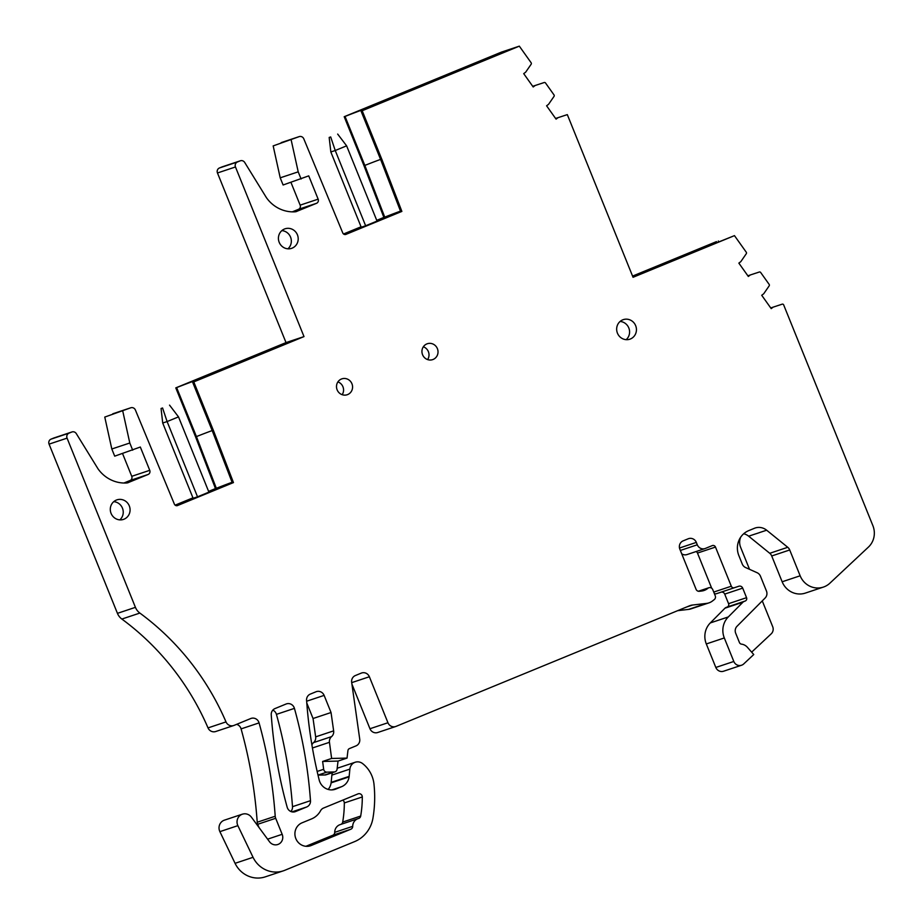 <?xml version="1.0" encoding="UTF-8"?>
<svg xmlns="http://www.w3.org/2000/svg" width="923" height="923" viewBox="0 0 923 923"><rect width="100%" height="100%" fill="white"/><g stroke="black" fill="none" stroke-linecap="round" stroke-linejoin="round"><path stroke-width="1.38" d="M328.173 789.419A12.887 12.311 71.6 0 0 331.103 782.866A12.887 12.311 71.6 0 0 331.161 782.369L349.159 776.37A12.887 12.311 -108.4 0 1 349.09 776.878L331.103 782.866M332.499 772.655A8.376 8.007 71.6 0 0 331.876 775.112L331.161 782.369M283.303 870.851L265.305 876.85A25.775 24.633 71.6 0 1 235.065 863.317L253.052 857.317A25.775 24.633 71.6 0 0 283.303 870.851A25.775 24.633 71.6 0 0 284.803 870.297L354.547 841.638A32.213 30.782 71.6 0 0 372.961 818.101A122.413 116.979 71.6 0 0 373.988 784.181A28.994 27.702 71.6 0 0 372.811 778.424A28.994 27.702 71.6 0 0 362.566 763.552A8.376 8.007 71.6 0 0 355.228 762.236L337.23 768.236A8.376 8.007 71.6 0 0 337.183 768.248M235.065 863.317L219.882 831.646L237.869 825.647A8.376 8.007 71.6 0 1 251.391 817.155L269.47 841.695A7.73 7.384 71.6 0 0 282.161 834.311L275.689 818.286A6.438 6.161 71.6 0 1 275.216 816.244A451.012 430.995 71.6 0 0 274.777 810.567A451.012 430.995 71.6 0 0 259.075 722.894A6.438 6.161 71.6 0 0 250.721 718.544L234.061 725.397A6.438 6.161 71.6 0 1 226.008 721.901A257.725 246.279 71.6 0 0 139.858 613.068A12.887 12.311 71.6 0 1 135.427 607.346L67.067 438.137A3.865 3.692 71.6 0 1 69.029 433.152L51.042 439.14A3.865 3.692 71.6 0 0 49.069 444.136L67.067 438.137M242.403 814.155L224.416 820.155A8.376 8.007 71.6 0 0 219.882 831.646M258.971 827.446L257.702 824.285L275.689 818.286M236.646 724.336A6.438 6.161 71.6 0 1 241.088 728.893A451.012 430.995 71.6 0 1 256.79 816.567A451.012 430.995 71.6 0 1 257.229 822.231A6.438 6.161 71.6 0 0 257.702 824.285M135.427 607.346L117.44 613.345A12.887 12.311 71.6 0 0 121.859 619.056A257.725 246.279 71.6 0 1 208.021 727.901A6.438 6.161 71.6 0 0 215.694 731.524L233.681 725.536M117.44 613.345L49.069 444.136M54.203 437.883A3.865 3.692 71.6 0 0 53.753 438.033L51.042 439.14M130.108 480.479L148.095 474.48A3.219 3.081 71.6 0 0 149.745 470.326L131.747 476.314A3.219 3.081 71.6 0 1 130.108 480.479L123.913 483.017M131.747 476.314L122.551 453.551M149.745 470.326L140.331 447.032L114.706 456.158L111.81 448.993L104.772 417.069L130.547 407.874L104.772 417.069M215.474 488.579L216.328 488.29L196.426 436.579L195.572 436.856L215.474 488.579L208.61 491.394M192.942 497.832L175.139 505.146M195.572 436.856L175.785 387.879L286.015 342.595L217.47 172.97L235.469 166.971A3.865 3.692 71.6 0 1 237.442 161.987L219.443 167.974A3.865 3.692 71.6 0 0 217.47 172.97M222.616 166.717A3.865 3.692 71.6 0 0 222.155 166.867L219.443 167.974M298.51 209.313L316.508 203.314A3.219 3.081 71.6 0 0 318.147 199.16L300.148 205.148A3.219 3.081 71.6 0 1 298.51 209.313L292.314 211.852M300.148 205.148L290.953 182.385M318.147 199.16L308.732 175.866L283.107 184.992L280.211 177.827L273.173 145.903L298.96 136.708L273.173 145.903M383.876 217.413L384.729 217.124L364.827 165.413L363.985 165.69L383.876 217.413L376.734 220.343M361.066 226.793L343.552 233.981M363.985 165.69L344.198 116.713L501.339 52.15L519.326 46.15L531.117 62.729A1.292 1.235 71.6 0 1 531.152 64.241L525.683 72.156L523.71 73.644L533.194 86.981L535.167 85.493L532.721 86.312M800.149 575.79L782.15 581.778L771.72 555.969L789.719 549.97L800.149 575.79A19.325 18.472 71.6 0 0 823.339 587.097A19.325 18.472 71.6 0 0 829.881 583.198L868.428 547.085A19.325 18.472 71.6 0 0 872.87 525.625L783.569 304.659A1.292 1.235 71.6 0 0 782.173 304.175L773.186 307.128L771.213 308.617L761.717 295.279L763.702 293.791L769.159 285.876A1.292 1.235 71.6 0 0 769.136 284.365L760.69 272.504A1.292 1.235 71.6 0 0 759.306 272.02L750.307 274.973L748.334 276.462L738.85 263.124L740.823 261.636L746.28 253.721A1.292 1.235 71.6 0 0 746.257 252.21L734.466 235.63L636.582 274.939L716.467 241.618L632.567 276.092M782.15 581.778A19.325 18.472 71.6 0 0 805.352 593.097L823.339 587.097M771.72 555.969A6.438 6.161 71.6 0 0 769.759 553.292L748.657 536.194A12.887 12.311 71.6 0 0 743.707 533.748M721.071 592.162A3.219 3.081 71.6 0 1 724.705 594.112L728.57 603.677A2.573 2.457 71.6 0 1 727.255 606.999L725.951 607.53A3.219 3.081 71.6 0 0 724.97 608.188L710.306 622.933A19.325 18.472 71.6 0 0 706.314 643.954L715.821 667.456A6.438 6.161 71.6 0 0 723.551 671.229L741.538 665.241A6.438 6.161 71.6 0 0 743.719 663.937L753.745 654.545L747.422 647.323A9.668 9.23 71.6 0 0 741.492 644.139A2.573 2.457 71.6 0 1 739.438 642.523L735.7 633.27A6.438 6.161 71.6 0 1 737.027 626.267L765.121 598.023A6.438 6.161 71.6 0 0 766.448 591.02L760.483 576.252A6.438 6.161 71.6 0 0 757.114 572.721L745.646 567.576A6.438 6.161 71.6 0 1 742.265 564.045L738.85 555.577A19.325 18.472 71.6 0 1 748.691 530.644L754.391 528.302A12.887 12.311 71.6 0 1 755.141 528.014A12.887 12.311 71.6 0 1 766.655 530.206L759.456 532.594A12.887 12.311 71.6 0 1 759.479 532.617L755.879 533.817A12.887 12.311 71.6 0 0 755.856 533.794L748.657 536.194M714.287 593.42A2.573 2.457 71.6 0 0 716.398 593.72A2.573 2.457 71.6 0 0 716.41 593.72L734.385 587.732M711.702 588.239L697.488 553.062A2.573 2.457 71.6 0 0 695.977 551.585M681.716 553.788A6.438 6.161 71.6 0 0 687.035 554.561L705.034 548.562A6.438 6.161 71.6 0 0 705.403 548.424L712.244 545.62A2.573 2.457 71.6 0 1 715.487 547.074L731.304 586.22A2.573 2.457 71.6 0 0 734.396 587.72L738.827 586.243A3.219 3.081 71.6 0 0 738.827 586.243A3.219 3.081 71.6 0 1 742.692 588.124L746.557 597.677A2.573 2.457 71.6 0 1 745.242 601L743.938 601.542A3.219 3.081 71.6 0 0 742.957 602.2L728.293 616.945A19.325 18.472 71.6 0 0 724.313 637.955L733.808 661.468A6.438 6.161 71.6 0 0 741.538 665.241M677.655 610.668L688.604 609.388A12.887 12.311 71.6 0 0 690.958 608.868L708.956 602.869A12.887 12.311 71.6 0 0 712.487 600.977L714.298 599.558A3.219 3.081 71.6 0 0 715.244 595.808L712.752 589.624A3.219 3.081 71.6 0 0 707.906 588.286A12.887 12.311 71.6 0 1 703.984 590.501A12.887 12.311 71.6 0 1 701.618 591.032L699.334 591.297A3.219 3.081 71.6 0 1 696.057 589.278L679.847 549.173A6.438 6.161 71.6 0 1 683.135 540.866L688.223 538.778A6.438 6.161 71.6 0 1 696.334 542.401L697.292 544.801A6.438 6.161 71.6 0 0 705.034 548.562M351.917 684.093L369.961 728.743A6.438 6.161 71.6 0 0 377.692 732.516L395.69 726.516A6.438 6.161 71.6 0 0 396.059 726.378L689.4 605.846A12.887 12.311 71.6 0 1 690.15 605.569A12.887 12.311 71.6 0 1 692.515 605.038L706.591 603.4A12.887 12.311 71.6 0 0 708.956 602.869M318.008 775.124L324.884 774.962A3.219 3.081 71.6 0 0 326.015 774.812L335.014 771.824A3.219 3.081 71.6 0 0 337.068 769.24L338.037 761.083L347.036 758.095L331.622 758.464L329.453 742.311A6.438 6.161 71.6 0 1 331.553 736.623A6.438 6.161 71.6 0 0 333.641 730.866L331.045 712.521L324.123 695.388A6.438 6.161 71.6 0 0 316.012 691.765L310.313 694.096A6.438 6.161 71.6 0 0 306.632 700.984A451.012 430.995 71.6 0 0 319.173 779.935A12.887 12.311 71.6 0 0 335.222 789.292A12.887 12.311 71.6 0 0 335.972 789.003L341.672 786.661A12.887 12.311 71.6 0 0 349.09 776.878M306.782 703.003L313.047 718.509L315.654 736.866A6.438 6.161 71.6 0 1 313.555 742.611A6.438 6.161 71.6 0 0 311.905 744.896M290.849 811.49A6.438 6.161 71.6 0 0 292.499 806.679A451.012 430.995 71.6 0 0 276.427 714.367A6.438 6.161 71.6 0 0 272.816 710.11M340.956 824.354A3.219 3.081 71.6 0 0 342.698 822.058A109.537 104.668 71.6 0 0 342.779 821.562A109.537 104.668 71.6 0 0 344.314 802.952A3.219 3.081 71.6 0 0 342.779 800.137M342.698 822.058L360.685 816.059A3.219 3.081 71.6 0 1 358.505 818.516A8.376 8.007 71.6 0 0 358.101 818.632L340.114 824.631A8.376 8.007 71.6 0 0 334.714 832.338A3.219 3.081 71.6 0 1 332.834 835.234L305.917 846.299M313.047 718.509L331.045 712.521M338.037 761.083L322.623 761.463L323.673 769.286A3.219 3.081 71.6 0 0 326.892 772.136L333.884 771.963A3.219 3.081 71.6 0 0 335.014 771.824M322.623 761.463L331.622 758.464M324.884 774.962L333.884 771.963M369.961 728.743L387.948 722.744L369.373 676.755A6.438 6.161 71.6 0 0 361.262 673.121L355.367 675.544A6.438 6.161 71.6 0 0 351.663 682.282L359.728 739.138A6.438 6.161 71.6 0 1 356.024 745.876L349.425 748.588A2.573 2.457 71.6 0 0 347.936 750.595L347.036 758.095M387.948 722.744A6.438 6.161 71.6 0 0 395.69 726.516M762.271 600.885L772.689 626.671A6.438 6.161 71.6 0 1 771.213 633.836L751.657 652.157M749.522 569.318L740.627 547.327A12.887 12.311 71.6 0 1 740.719 537.117M789.719 549.97A6.438 6.161 71.6 0 0 787.746 547.293L766.667 530.217M773.186 307.128L770.728 307.947M750.307 274.973L747.861 275.792M718.313 241.007L718.855 241.757M734.466 235.63L633.051 277.292L567.333 114.648A1.292 1.235 71.6 0 0 567.034 114.706L555.588 118.467M535.167 85.493L544.166 82.539A1.292 1.235 71.6 0 1 545.551 83.024L553.996 94.896A1.292 1.235 71.6 0 1 554.019 96.396L548.562 104.311L546.589 105.799L556.073 119.136L558.046 117.648M380.588 159.402A41.235 0.796 158 0 0 364.827 165.413L345.04 116.436L344.198 116.713M345.04 116.436A41.235 0.796 158 0 1 365.081 109.087A41.235 0.796 158 0 1 361.066 111.095L380.853 160.071L381.972 159.702L362.185 110.725L361.066 111.095M519.326 46.15L362.185 110.725M421.649 85.516L462.204 68.994L421.649 85.516M381.972 159.702L401.874 211.413L345.698 234.477M401.874 211.413L400.755 211.794L380.853 160.071M384.729 217.124A41.235 0.796 158 0 1 400.49 211.125M281.192 142.615L299.179 136.616A3.865 3.692 71.6 0 1 303.817 138.888L342.779 232.965A2.573 2.457 71.6 0 0 346.01 234.373M291.16 139.904L298.21 171.84L280.211 177.827M301.106 179.004L298.21 171.84M316.508 203.314L296.11 211.632M222.385 166.786L240.372 160.787A3.865 3.692 71.6 0 1 244.699 162.448L266.401 197.637A33.563 32.074 -108.4 0 0 294.968 211.817A6.438 6.161 71.6 0 0 296.871 211.379M240.372 160.787A3.865 3.692 71.6 0 0 240.142 160.867L237.442 161.987M235.469 166.971L304.002 336.595L286.015 342.595M212.186 430.568A41.235 0.796 158 0 0 196.426 436.579L176.639 387.602L175.785 387.879M176.639 387.602A41.235 0.796 158 0 1 196.68 380.253A41.235 0.796 158 0 1 192.665 382.26L212.452 431.237L213.571 430.868L193.784 381.891L192.665 382.26M304.002 336.595L193.784 381.891M213.571 430.868L233.461 482.579L177.297 505.642M233.461 482.579L232.354 482.96L212.452 431.237M216.328 488.29A41.235 0.796 158 0 1 232.088 482.291M112.791 413.781L130.778 407.781A3.865 3.692 71.6 0 1 135.416 410.054L174.378 504.12A2.573 2.457 71.6 0 0 177.608 505.539M122.759 411.07L129.797 443.005L111.81 448.993M132.693 450.17L129.797 443.005M148.095 474.48L127.709 482.798M53.972 437.952L71.971 431.952A3.865 3.692 71.6 0 1 76.297 433.614L98 468.803A33.563 32.074 -108.4 0 0 126.566 482.983A6.438 6.161 71.6 0 0 128.47 482.544M71.971 431.952A3.865 3.692 71.6 0 0 71.74 432.033L69.029 433.152M253.052 857.317L237.869 825.647M355.228 762.236A8.376 8.007 71.6 0 0 349.875 769.113L349.159 776.37M292.003 811.871L306.724 806.967A6.438 6.161 71.6 0 0 310.486 800.679A451.012 430.995 71.6 0 0 294.425 708.368A6.438 6.161 71.6 0 0 286.072 704.018L274.985 708.576A6.438 6.161 71.6 0 0 271.224 714.517A451.012 430.995 71.6 0 0 287.168 807.21A6.438 6.161 71.6 0 0 295.51 811.571L294.783 811.813M306.724 806.967L295.51 811.571M360.685 816.059A109.537 104.668 71.6 0 0 360.766 815.574A109.537 104.668 71.6 0 0 362.301 796.953A3.219 3.081 71.6 0 0 358.009 793.884L323.558 808.04A6.438 6.161 71.6 0 0 320.558 810.752A19.325 18.472 71.6 0 1 311.559 818.909L302.075 822.808A12.241 11.699 71.6 0 0 295.695 838.234A12.241 11.699 71.6 0 0 311.247 845.503L309.793 845.987M358.101 818.632A8.376 8.007 71.6 0 0 352.713 826.339A3.219 3.081 71.6 0 1 350.821 829.235L311.247 845.503M297.425 234.834A10.315 9.853 71.6 0 0 285.045 228.8A10.315 9.853 71.6 0 0 279.196 242.322A10.315 9.853 71.6 0 0 291.564 248.356A10.315 9.853 71.6 0 0 297.425 234.834M422.572 354.732A8.376 8.007 71.6 0 0 432.633 359.635A8.376 8.007 71.6 0 0 437.387 348.64A8.376 8.007 71.6 0 0 427.337 343.737A8.376 8.007 71.6 0 0 422.572 354.732M337.137 389.841A8.376 8.007 71.6 0 0 347.186 394.744A8.376 8.007 71.6 0 0 351.94 383.749A8.376 8.007 71.6 0 0 341.891 378.845A8.376 8.007 71.6 0 0 337.137 389.841M617.441 333.157A10.315 9.853 71.6 0 0 629.809 339.203A10.315 9.853 71.6 0 0 635.659 325.669A10.315 9.853 71.6 0 0 623.29 319.635A10.315 9.853 71.6 0 0 617.441 333.157M111.072 513.373A10.315 9.853 71.6 0 0 123.451 519.407A10.315 9.853 71.6 0 0 129.301 505.885A10.315 9.853 71.6 0 0 116.933 499.851A10.315 9.853 71.6 0 0 111.072 513.373M287.918 248.818A10.315 9.853 71.6 0 0 281.85 230.623M427.614 359.589A8.376 8.007 71.6 0 0 423.345 346.794M342.168 394.698A8.376 8.007 71.6 0 0 337.91 381.903M626.163 339.652A10.315 9.853 71.6 0 0 620.094 321.458M119.805 519.868A10.315 9.853 71.6 0 0 113.737 501.662M197.522 496.816L208.91 492.132L178.508 416.884L167.109 421.557L162.575 407.989L161.064 408.497L162.713 423.022L167.109 421.557L197.522 496.816L193.126 498.282L162.713 423.022M161.064 408.497L162.575 407.989M178.508 416.884L169.544 405.128M365.635 225.766L377.034 221.093L346.621 145.834L335.234 150.507L330.688 136.95L329.176 137.446L330.838 151.972L335.234 150.507L365.635 225.766L361.239 227.231L330.838 151.972M329.176 137.446L330.688 136.95M346.621 145.834L337.668 134.077M332.026 789.88L341.672 786.661M334.449 789.511L335.972 789.003M306.644 701.215L324.123 695.388M315.654 736.866L333.641 730.866M313.555 742.611L331.553 736.623M312.436 747.988L329.453 742.311M317.154 771.455L323.673 769.286M317.997 775.101L326.892 772.136M351.709 682.639L369.373 676.755M686.4 607.08L692.515 605.038M688.604 609.388L706.591 603.4M698.838 591.308L707.906 588.286M679.501 548.02L696.334 542.401M680.366 550.443L697.292 544.801M697.488 553.062L715.487 547.074M713.733 592.07L731.304 586.22M724.705 594.112L742.692 588.124M728.57 603.677L746.557 597.677M727.255 606.999L745.242 601M725.951 607.53L743.938 601.542M724.97 608.188L742.957 602.2M710.306 622.933L728.293 616.945M706.314 643.954L724.313 637.955M715.821 667.456L733.808 661.468M787.746 547.293L769.759 553.292M222.155 166.867L240.142 160.867M53.753 438.033L71.74 432.033M121.859 619.056L139.858 613.068M208.021 727.901L226.008 721.901M241.088 728.893L259.075 722.894M257.229 822.231L275.216 816.244M267.612 839.157L282.161 834.311M331.876 775.112L349.875 769.113M276.427 714.367L294.425 708.368M292.499 806.679L310.486 800.679M344.314 802.952L362.301 796.953M334.714 832.338L352.713 826.339M332.834 835.234L350.821 829.235M651.084 268.628L651.396 269.389M698.353 591.251L708.887 587.732M716.398 593.72L734.396 587.72"/></g></svg>
